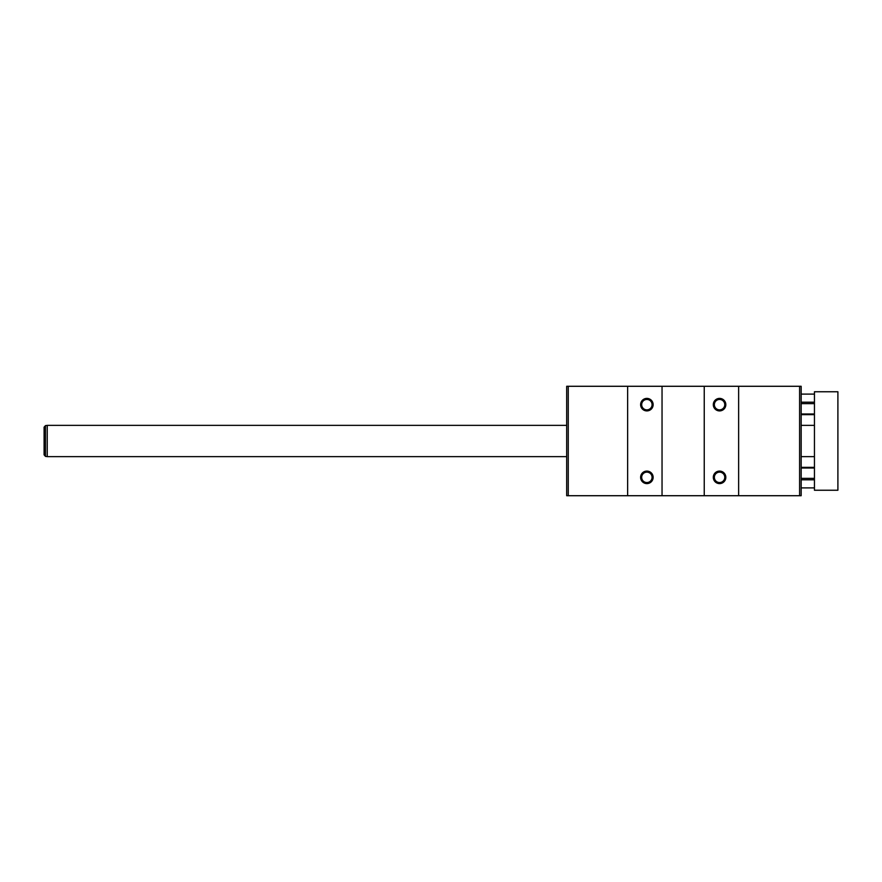 <?xml version="1.0" encoding="UTF-8"?>
<svg xmlns="http://www.w3.org/2000/svg" width="882" height="882" viewBox="0 0 882 882"><rect width="100%" height="100%" fill="white"/><g stroke="black" fill="none" stroke-linecap="round" stroke-linejoin="round"><path stroke-width="1.32" d="M738.631 386.283L738.631 495.717L801.165 495.717L801.165 386.283L566.685 386.283L566.685 495.717L568.251 495.717L568.251 386.283M713.306 404.651A6.251 6.251 0 0 0 722.689 410.075A6.251 6.251 0 0 0 722.689 399.237A6.251 6.251 0 0 0 713.306 404.651M713.306 477.349A6.251 6.251 0 0 0 722.689 482.763A6.251 6.251 0 0 0 722.689 471.925A6.251 6.251 0 0 0 713.306 477.349M738.631 495.717L704.244 495.717L704.244 386.283M704.244 495.717L662.04 495.717L662.04 386.283M640.619 477.349A6.251 6.251 0 0 0 650.001 482.763A6.251 6.251 0 0 0 650.001 471.925A6.251 6.251 0 0 0 640.619 477.349M640.619 404.651A6.251 6.251 0 0 0 650.001 410.075A6.251 6.251 0 0 0 650.001 399.237A6.251 6.251 0 0 0 640.619 404.651M662.04 495.717L627.642 495.717L627.642 386.283M627.642 495.717L568.251 495.717M714.365 477.349A5.193 5.193 0 0 0 722.16 481.848A5.193 5.193 0 0 0 722.16 472.84A5.193 5.193 0 0 0 714.365 477.349M641.677 404.651A5.193 5.193 0 0 0 649.472 409.16A5.193 5.193 0 0 0 649.472 400.152A5.193 5.193 0 0 0 641.677 404.651M641.677 477.349A5.193 5.193 0 0 0 649.472 481.848A5.193 5.193 0 0 0 649.472 472.84A5.193 5.193 0 0 0 641.677 477.349M714.365 404.651A5.193 5.193 0 0 0 722.16 409.16A5.193 5.193 0 0 0 722.16 400.152A5.193 5.193 0 0 0 714.365 404.651M814.45 490.238L837.9 490.238L837.9 391.762L814.45 391.762L814.45 490.238M566.685 456.633L47.231 456.633L47.231 425.367L566.685 425.367M44.1 441L44.1 454.836L44.1 427.164L45.445 425.62L47.231 425.367M799.599 495.717L799.599 386.283M801.165 467.339L814.45 467.339M801.165 414.661L814.45 414.661M801.165 402.203L814.45 402.203M801.165 479.797L814.45 479.797M801.165 413.978L814.45 413.978L801.165 413.978M801.165 403.658L814.45 403.658M801.165 478.342L814.45 478.342M801.165 468.022L814.45 468.022L801.165 468.022M47.231 456.633L45.445 456.38L45.445 425.62L44.1 427.164M814.45 394.1L801.165 394.1M814.45 487.9L801.165 487.9M814.45 425.367L801.165 425.367M814.45 456.633L801.165 456.633M45.445 456.38L44.1 454.836L45.445 456.38"/></g></svg>
